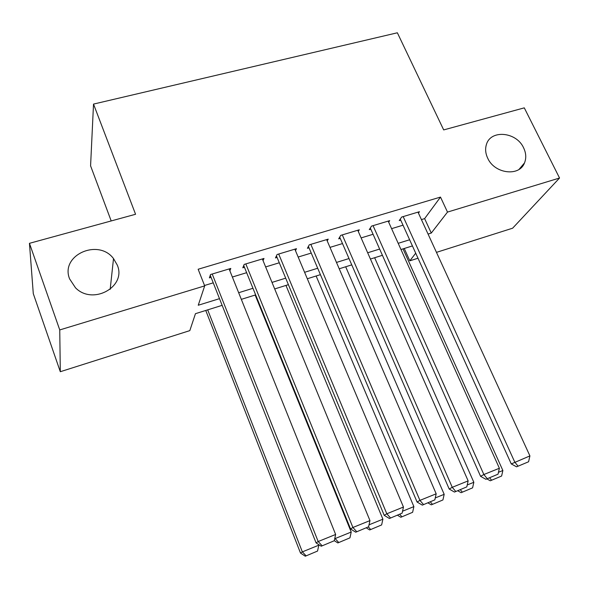 <?xml version="1.0" encoding="UTF-8"?>
<svg xmlns="http://www.w3.org/2000/svg" width="589" height="589" viewBox="0 0 589 589"><rect width="100%" height="100%" fill="white"/><g stroke="black" fill="none" stroke-linecap="round" stroke-linejoin="round"><path stroke-width="0.88" d="M117.285 265.102C126.782 286.652 92.848 305.647 75.502 287.807L69.59 278.862C59.997 255.236 98.341 238.103 113.515 258.593L117.285 265.102M523.599 147.832C526.124 153.125 526.426 158.154 524.497 162.925C519.402 176.906 494.51 173.836 487.699 158.191C485.505 153.515 485.064 149.01 486.374 144.673C490.431 129.366 516.435 131.715 523.599 147.832M111.196 220.941L90.581 165.84L93.518 104.091L397.361 32.785L443.686 129.919L524.284 107.853L559.55 178.025L512.621 228.201L436.456 252.364M417.999 258.225L409.811 260.824L415.716 253.189M404.253 248.484L409.811 260.824M222.149 305.345L195.452 313.679L189.82 330.62L60.306 371.711L59.747 329.936L204.685 285.886L198.25 305.242L219.506 298.66M59.747 329.936L29.45 243.323L33.286 293.646L60.306 371.711M229.887 270.852L230.8 268.437L210.516 274.533L209.389 277.868L211.083 277.36M263.04 260.61L263.997 258.453L244.17 264.417L242.801 267.789L244.45 267.296M295.472 250.642L296.466 248.683L277.073 254.522L275.468 257.93L277.08 257.445M327.212 240.923L328.22 239.134L309.247 244.84L307.421 248.293L309.004 247.814M358.274 231.44L359.29 229.791L340.729 235.372L338.69 238.854L340.236 238.39M388.674 222.178L389.697 220.647L371.534 226.11L369.288 229.622L370.805 229.165M421.415 219.601L424.625 218.622L440.491 197.087L198.147 269.247L204.685 285.886M204.523 285.488L213.247 282.838M232.368 277.029L246.644 272.692M265.639 266.927L279.296 262.775M298.174 257.04L311.242 253.071M329.995 247.373L342.496 243.574M361.123 237.912L373.08 234.282M391.597 228.657L403.016 225.189M418.44 213.122L419.464 211.694L401.676 217.047L399.246 220.581L400.726 220.139M29.45 243.323L135.566 214.271L93.518 104.091M440.491 197.087L447.5 212.084L559.55 178.025M428.056 234.069L431.273 233.067L447.5 212.084M238.663 292.726L252.968 288.293M272 282.403L285.687 278.163M304.601 272.302L317.692 268.245M336.481 262.429L349.005 258.549M367.669 252.769L379.64 249.059M398.186 243.316L409.627 239.775M412.425 245.93L400.976 249.508M382.416 255.302L370.437 259.042M351.751 264.873L339.22 268.79M320.416 274.658L307.318 278.752M288.389 284.664L274.688 288.941M255.641 294.89L241.321 299.359M424.625 218.622L431.273 233.067M417.991 212.136L529.916 455.901L511.267 463.926L516.568 466.819L528.576 461.769L516.568 466.819M400.262 219.108L511.267 463.926M403.171 216.597L514.734 462.041L517.967 466.076M528.576 461.769L529.916 455.901M403.016 248.867L502.866 470.508L501.614 476.022L490.284 480.793L501.614 476.022M498.471 472.29L502.866 470.508M490.284 480.793L486.882 478.894M489.599 477.789L491.528 480.138M388.195 221.096L499.384 468.248L483.856 474.528L480.587 476.339L485.873 479.299L498.044 474.174L485.873 479.299M370.304 228.039L480.587 476.339M373.058 225.653L483.856 474.528L487.191 478.585M498.044 474.174L499.384 468.248M357.751 230.255L468.145 480.882L452.256 487.309L449.201 489.039L454.465 492.065L466.805 486.875L454.465 492.065M339.698 237.139L449.201 489.039M342.283 234.908L452.256 487.309L455.695 491.388M466.805 486.875L468.145 480.882M326.645 239.605L436.184 493.81L419.92 500.385L417.086 502.034L422.32 505.134L434.837 499.862L422.32 505.134M308.415 246.423L417.086 502.034M310.837 244.361L419.92 500.385L423.469 504.486M434.837 499.862L436.184 493.81M294.853 249.169L403.458 507.041L386.811 513.777L384.212 515.338L389.417 518.504L402.11 513.166L389.417 518.504M276.432 255.876L384.212 515.338M278.693 254.028L386.811 513.777L390.47 517.893M402.11 513.166L403.458 507.041M374.641 257.732L473.836 482.288L472.584 487.854L461.106 492.691L472.584 487.854M467.232 484.968L473.836 482.288M461.106 492.691L457.719 490.747M460.289 489.695L462.277 492.058M345.684 266.773L444.18 494.318L442.928 499.951L431.295 504.847L442.928 499.951M435.264 497.941L444.18 494.318M431.295 504.847L427.923 502.859M430.345 501.872L432.392 504.243M316.131 275.998L413.876 506.614L412.617 512.305L400.837 517.267L412.617 512.305M402.537 511.215L413.876 506.614M400.837 517.267L397.472 515.235M399.74 514.307L401.845 516.693M285.959 285.422L382.894 519.189L381.628 524.932L369.693 529.96L381.628 524.932M369.031 524.814L382.894 519.189M369.693 529.96L366.351 527.884M368.361 526.927L370.621 529.423M262.355 258.946L369.958 520.595L352.907 527.486L350.551 528.951L355.727 532.198L368.604 526.78L355.727 532.198M243.728 265.506L350.551 528.951M245.827 263.916L352.907 527.486L356.684 531.624M368.604 526.78L369.958 520.595M334.699 538.832L334.876 538M255.147 295.037L351.213 532.044L349.947 537.845L337.85 542.94L349.947 537.845M338.697 542.432L335.112 538.574L351.213 532.044M337.85 542.94L334.302 540.673M229.121 268.937L335.642 534.466L318.178 541.534L316.079 542.903L321.226 546.224L334.287 540.731L321.226 546.224M210.266 275.291L316.079 542.903M212.217 274.025L318.178 541.534L322.08 545.686M334.287 540.731L335.642 534.466M205.76 310.462L300.508 553.071L302.348 551.871L207.696 309.858M318.546 544.494L318.818 545.186L317.552 551.054L305.286 556.215L317.552 551.054M306.037 555.744L302.348 551.871L318.818 545.186M305.286 556.215L300.508 553.071M524.497 162.925L519.049 169.374M113.515 258.593L110.172 289.376"/></g></svg>
